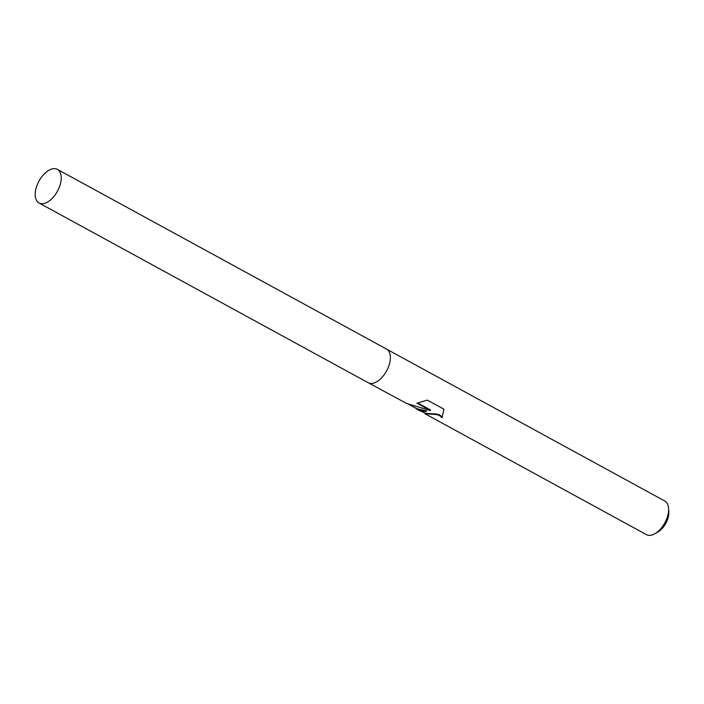 <?xml version="1.0" encoding="UTF-8"?>
<svg xmlns="http://www.w3.org/2000/svg" width="704" height="704" viewBox="0 0 704 704"><rect width="100%" height="100%" fill="white"/><g stroke="black" fill="none" stroke-linecap="round" stroke-linejoin="round"><path stroke-width="1.06" d="M416.698 409.2L421.15 411.4L426.395 411.409L419.162 410.309L413.38 406.842M368.069 382.65A19.158 10.516 -61.4 0 0 368.174 382.712L406.806 403.568L430.382 410.546L416.909 403.19L427.319 400.118L443.942 409.191L441.98 417.754L439.754 415.642L436.586 414.568L425.005 413.741L646.422 534.635A19.158 10.516 -61.4 0 0 647.865 535.19A19.158 10.516 -61.4 0 0 654.746 533.808A19.158 10.516 -61.4 0 0 668.589 508.455A19.158 10.516 -61.4 0 0 664.778 501.01L386.54 349.087A19.158 10.516 -61.4 0 0 386.434 349.026M386.54 349.087A19.158 10.516 -61.4 0 1 387.235 369.697A19.158 10.516 -61.4 0 1 369.626 383.266A19.158 10.516 -61.4 0 1 368.183 382.712A19.158 10.516 -61.4 0 0 369.626 383.266A19.158 10.516 -61.4 0 0 387.235 369.697A19.158 10.516 -61.4 0 0 386.54 349.087L57.385 169.365A19.158 10.516 -61.4 0 0 55.942 168.81A19.158 10.516 -61.4 0 0 38.333 182.38A19.158 10.516 -61.4 0 0 39.028 202.99A19.158 10.516 -61.4 0 0 40.471 203.544A19.158 10.516 -61.4 0 0 58.089 189.974A19.158 10.516 -61.4 0 0 57.385 169.365M654.746 533.808L657.721 532.145A15.321 8.413 -61.4 0 0 668.8 511.861L668.589 508.455M421.898 411.497L425.366 413.345L436.814 414.049L440 415.105L441.998 416.882L441.98 417.754M442.2 417.234L442.455 416.733M407.695 403.744L416.953 408.795L426.606 410.934L426.395 411.409M417.806 403.005L430.628 410.01L430.382 410.546M425.005 413.741L425.19 413.292M368.183 382.712L39.028 202.99"/></g></svg>
